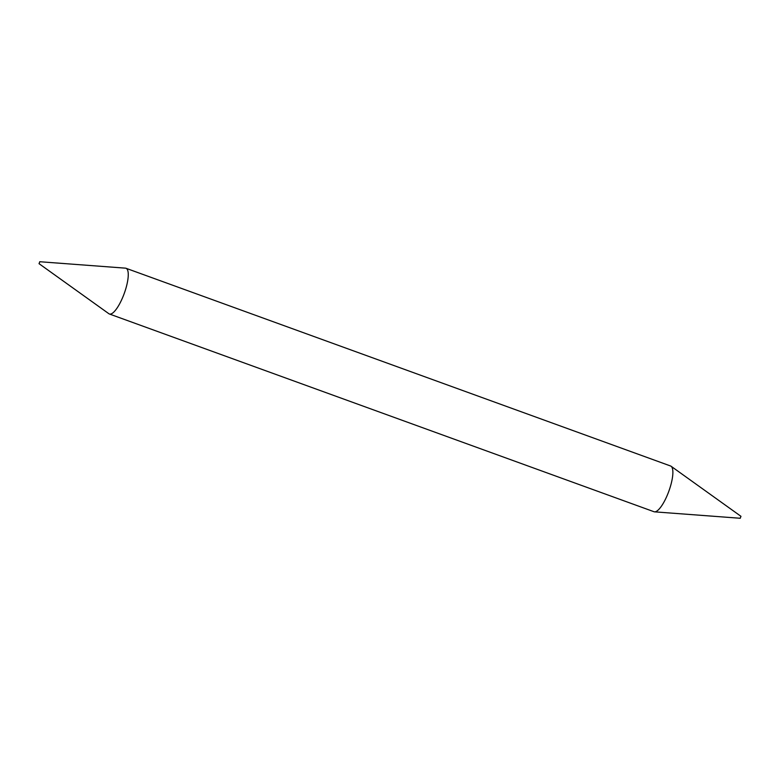 <?xml version="1.0" encoding="UTF-8"?>
<svg xmlns="http://www.w3.org/2000/svg" width="780" height="780" viewBox="0 0 780 780"><rect width="100%" height="100%" fill="white"/><g stroke="black" fill="none" stroke-linecap="round" stroke-linejoin="round"><path stroke-width="1.17" d="M39.809 261.778L39.029 263.669L39.809 261.778M39.731 261.729L125.444 268.154A24.326 6.952 110 0 1 125.989 268.271A24.326 6.952 110 0 1 127.159 269.246A24.326 6.952 110 0 1 123.328 295.864A24.326 6.952 110 0 1 109.395 313.999A24.326 6.952 110 0 1 108.898 313.735L39.029 263.669M125.989 268.271L670.605 466.001A24.326 6.952 110 0 1 671.102 466.264L740.971 516.331L740.191 518.222M671.102 466.264A24.326 6.952 110 0 1 671.775 466.986A24.326 6.952 110 0 1 668.294 492.697A24.326 6.952 110 0 1 654.557 511.846A24.326 6.952 110 0 1 654.01 511.729L109.395 313.999M740.269 518.271L654.557 511.846"/></g></svg>
